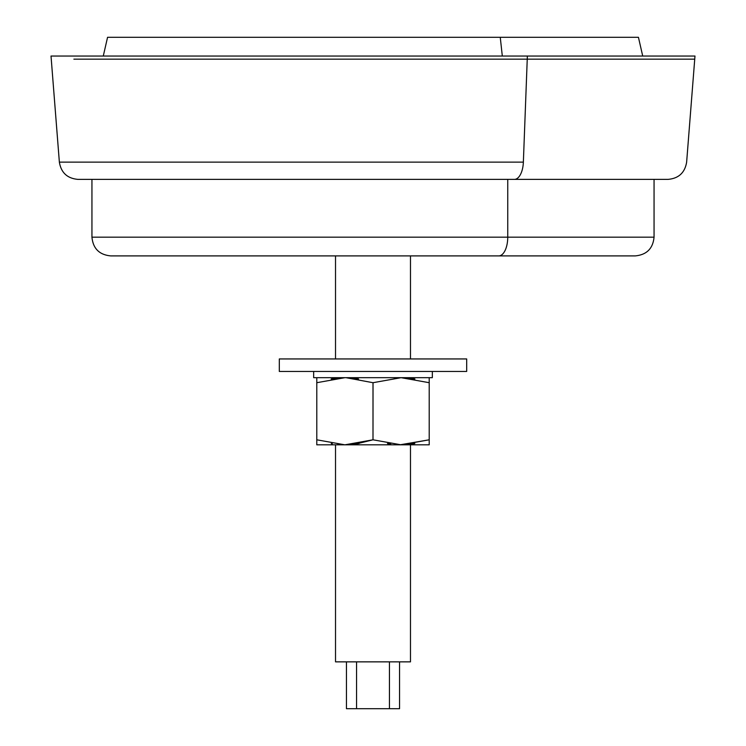 <?xml version="1.0" encoding="UTF-8"?>
<svg xmlns="http://www.w3.org/2000/svg" width="746" height="746" viewBox="0 0 746 746"><rect width="100%" height="100%" fill="white"/><g stroke="black" fill="none" stroke-linecap="round" stroke-linejoin="round"><path stroke-width="1.12" d="M660.294 179.385L654.055 179.385L654.055 237.163C652.946 248.539 646.698 254.787 635.312 255.897L498.757 255.897A18.734 8.98 -90 0 0 507.746 237.163L654.055 237.163L507.746 237.163L507.746 179.385L507.746 237.163A18.734 8.98 90 0 1 498.757 255.897L110.688 255.897C99.302 254.787 93.054 248.539 91.944 237.163L507.746 237.163L91.944 237.163L91.944 179.385L514.414 179.385A18.734 8.98 -90 0 0 523.366 162.124L527.245 59.158L694.74 59.158L527.245 59.158L523.366 162.124L59.363 162.124L523.366 162.124A18.734 8.98 90 0 1 514.414 179.385L78.041 179.385C67.336 178.471 61.116 172.718 59.363 162.124L51.017 56.034L527.366 56.034L527.245 59.158L73.891 59.158L527.254 59.158L527.366 56.034L694.983 56.034L686.637 162.124C684.884 172.718 678.664 178.471 667.959 179.385L514.414 179.385M247.243 255.897L498.757 255.897M279.312 358.947L279.312 371.443L279.312 358.947L466.688 358.947L466.688 371.443L466.688 358.947L279.312 358.947M466.688 371.443L279.312 371.443L466.688 371.443M313.665 371.443L313.665 377.681L313.665 371.443M432.335 377.681L432.335 371.443L432.335 377.681L313.665 377.681L432.335 377.681M373.028 382.698L373 439.804L401.106 444.821L429.211 444.821L399.959 444.812L429.211 439.804L429.211 444.821L429.211 377.681L429.211 439.804L429.211 382.707L429.211 439.804L401.106 444.821L373 439.804L373 382.707L401.106 377.681L429.211 382.707L429.211 377.681L429.211 382.707L401.106 377.681L373 382.707L346.041 377.69L358.537 378.931M401.245 377.681L414.907 378.959M316.789 377.681L316.789 439.804L316.789 377.681M344.894 377.681L316.789 382.707L316.789 444.821L316.789 382.707L344.894 377.681M414.748 378.931L409.069 378.119M399.959 377.69L394.475 377.98M387.463 443.572L390.764 444.103M401.217 444.821L404.379 444.747M354.826 378.353L347.962 377.746M351.702 444.504L359.162 443.46M337.714 444.476L342.768 444.793M340.456 377.821L331.159 378.949M344.894 444.821L316.789 439.804L344.894 444.821L316.789 444.821L346.051 444.821L373 439.804L344.894 444.821M346.041 377.69L373 382.707M401.106 444.821L346.051 444.821L401.106 444.821L414.841 443.553M373 439.804L356.103 443.973M332.334 443.758L331.252 443.572M410.477 358.947L410.477 255.897L410.477 358.947M335.523 255.897L335.523 358.947L335.523 255.897M410.477 444.821L335.523 444.821L335.523 661.861L335.523 444.821L410.477 444.821L410.477 661.861L410.477 444.821M410.477 661.861L335.523 661.861L410.477 661.861M356.551 708.7L356.551 661.861L356.551 708.7L346.452 708.7L346.452 661.861L346.452 708.7L389.449 708.7L356.551 708.7M389.449 661.861L389.449 708.7L389.449 661.861M399.548 661.861L399.548 708.7L389.449 708.7L399.548 708.7L399.548 661.861M510.74 179.385L238.254 179.385M527.366 56.034L71.653 56.034M103.284 56.034L107.564 37.3L500.258 37.3L502.31 56.034L500.258 37.3L638.436 37.3L642.716 56.034M500.258 37.3L135.669 37.3"/></g></svg>
